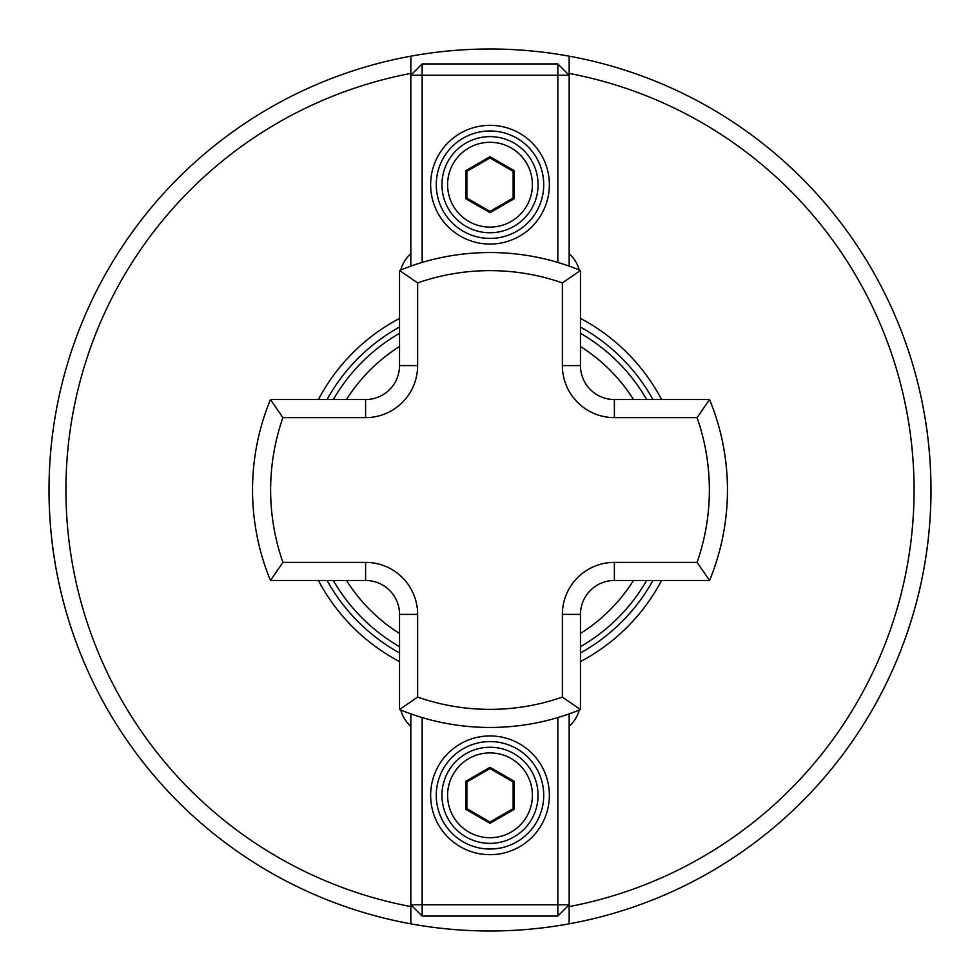 <?xml version="1.0" encoding="UTF-8"?>
<svg xmlns="http://www.w3.org/2000/svg" width="980" height="980" viewBox="0 0 980 980"><rect width="100%" height="100%" fill="white"/><g stroke="black" fill="none" stroke-linecap="round" stroke-linejoin="round"><path stroke-width="1.47" d="M400.759 710.059A33.92 33.92 0 0 0 410.841 726.315M569.16 266.119L569.16 56.166A441 441 0 0 1 569.16 923.834L569.16 713.881M646.69 580.466A180.92 180.92 0 0 1 580.466 646.69M399.534 646.69A180.92 180.92 0 0 1 333.31 580.466M410.841 713.881L410.841 923.834A441 441 0 0 0 569.16 923.834L569.16 906.586A424.034 424.034 0 0 0 569.16 73.414M399.534 661.586A193.967 193.967 0 0 1 318.414 580.466M569.16 57.024L569.16 56.166A441 441 0 0 0 410.841 56.166L410.841 266.119M580.466 318.414A193.967 193.967 0 0 1 661.586 399.534M661.586 580.466A193.967 193.967 0 0 1 580.466 661.586M579.241 269.941A33.92 33.92 0 0 0 569.16 253.685M569.16 726.315A33.92 33.92 0 0 0 579.241 710.059M410.841 922.976L410.841 923.834A441 441 0 0 1 410.841 56.166M318.414 399.534A193.967 193.967 0 0 1 399.534 318.414M410.841 253.685A33.92 33.92 0 0 0 400.759 269.941M333.31 399.534A180.92 180.92 0 0 1 399.534 333.31A180.92 180.92 0 0 0 333.31 399.534M580.466 333.31A180.92 180.92 0 0 1 646.69 399.534A180.92 180.92 0 0 0 580.466 333.31M697.086 562.373A219.373 219.373 0 0 0 697.086 417.627L709.557 399.534A237.466 237.466 0 0 1 709.557 580.466L614.387 580.466A33.92 33.92 0 0 0 580.466 614.387L580.466 709.557L562.373 697.086L562.373 614.387A52.014 52.014 0 0 1 614.387 562.373L697.086 562.373L709.557 580.466A237.466 237.466 0 0 0 727.466 490M417.627 697.086L399.534 709.557A237.466 237.466 0 0 0 580.466 709.557A237.466 237.466 0 0 1 399.534 709.557L399.534 614.387A33.92 33.92 0 0 0 365.613 580.466L270.443 580.466L282.914 562.373L365.613 562.373A52.014 52.014 0 0 1 417.627 614.387L417.627 697.086A219.373 219.373 0 0 0 562.373 697.086M697.086 417.627L614.387 417.627A52.014 52.014 0 0 1 562.373 365.613L562.373 282.914L580.466 270.443L580.466 365.613A33.92 33.92 0 0 0 614.387 399.534L709.557 399.534M282.914 417.627L270.443 399.534A237.466 237.466 0 0 0 270.443 580.466A237.466 237.466 0 0 1 270.443 399.534L365.613 399.534A33.92 33.92 0 0 0 399.534 365.613L399.534 270.443A237.466 237.466 0 0 1 580.466 270.443A237.466 237.466 0 0 0 399.534 270.443L417.627 282.914L417.627 365.613A52.014 52.014 0 0 1 365.613 417.627L282.914 417.627A219.373 219.373 0 0 0 282.914 562.373M490 854.67A59.364 59.364 0 0 1 430.637 795.307A59.364 59.364 0 0 1 490 735.943A59.364 59.364 0 0 1 549.364 795.307A59.364 59.364 0 0 1 490 854.67M490 741.591A53.716 53.716 0 0 0 436.284 795.307A53.716 53.716 0 0 0 490 849.023A53.716 53.716 0 0 0 543.716 795.307A53.716 53.716 0 0 0 490 741.591M557.841 916.08L569.16 904.761L557.841 904.761L557.841 916.08L422.16 916.08L410.841 904.761L557.841 904.761L557.841 717.568M422.16 717.568L422.16 916.08M514.035 753.694A48.057 48.057 0 0 1 531.613 819.341A48.057 48.057 0 0 1 465.966 836.932A48.057 48.057 0 0 1 448.387 771.285A48.057 48.057 0 0 1 514.035 753.694A48.057 48.057 0 0 0 448.387 771.285A48.057 48.057 0 0 0 465.966 836.932M514.255 809.308L490 823.31L465.745 809.308L465.745 781.305L490 767.303L514.255 781.305L514.255 809.308L513.128 808.659L513.128 781.954L490 768.602L466.872 781.954L466.872 808.659L490 822.012L513.128 808.659M514.255 781.305L513.128 781.954M490 768.602L490 767.303M466.872 781.954L465.745 781.305M466.872 808.659L465.745 809.308M490 823.31L490 822.012M490 125.33A59.364 59.364 0 0 1 549.364 184.693A59.364 59.364 0 0 1 490 244.057A59.364 59.364 0 0 1 430.637 184.693A59.364 59.364 0 0 1 490 125.33M490 238.41A53.716 53.716 0 0 0 543.716 184.693A53.716 53.716 0 0 0 490 130.977A53.716 53.716 0 0 0 436.284 184.693A53.716 53.716 0 0 0 490 238.41M422.16 63.921L410.841 75.24L422.16 75.24L422.16 63.921L557.841 63.921L569.16 75.24L422.16 75.24L422.16 262.432M557.841 262.432L557.841 63.921M465.966 226.307A48.057 48.057 0 0 1 448.387 160.659A48.057 48.057 0 0 1 514.035 143.068A48.057 48.057 0 0 1 531.613 208.716A48.057 48.057 0 0 1 465.966 226.307A48.057 48.057 0 0 0 531.613 208.716A48.057 48.057 0 0 0 514.035 143.068M465.745 170.692L490 156.69L514.255 170.692L514.255 198.695L490 212.697L465.745 198.695L465.745 170.692L466.872 171.341L466.872 198.046L490 211.398L513.128 198.046L513.128 171.341L490 157.988L466.872 171.341M465.745 198.695L466.872 198.046M490 211.398L490 212.697M513.128 198.046L514.255 198.695M513.128 171.341L514.255 170.692M490 156.69L490 157.988M346.516 580.466A169.614 169.614 0 0 0 399.534 633.484M580.466 633.484A169.614 169.614 0 0 0 633.484 580.466M580.466 327.038A186.396 186.396 0 0 1 652.962 399.534M327.038 399.534A186.396 186.396 0 0 1 399.534 327.038M410.841 923.834A441 441 0 0 1 49 490M931 490A441 441 0 0 1 569.16 923.834M399.534 652.962A186.396 186.396 0 0 1 327.038 580.466M652.962 580.466A186.396 186.396 0 0 1 580.466 652.962M410.841 73.414A424.034 424.034 0 0 0 410.841 906.586M633.484 399.534A169.614 169.614 0 0 0 580.466 346.516M399.534 346.516A169.614 169.614 0 0 0 346.516 399.534M417.627 614.387L399.534 614.387A33.92 33.92 0 0 0 365.613 580.466L365.613 562.373M614.387 562.373L614.387 580.466A33.92 33.92 0 0 0 580.466 614.387L562.373 614.387M562.373 365.613L580.466 365.613A33.92 33.92 0 0 0 614.387 399.534L614.387 417.627M365.613 417.627L365.613 399.534A33.92 33.92 0 0 0 399.534 365.613L417.627 365.613M562.373 282.914A219.373 219.373 0 0 0 417.627 282.914M468.795 832.032A42.41 42.41 0 0 0 526.726 816.512A42.41 42.41 0 0 0 511.205 758.581A42.41 42.41 0 0 0 453.274 774.102A42.41 42.41 0 0 0 468.795 832.032M511.205 147.968A42.41 42.41 0 0 0 453.274 163.489A42.41 42.41 0 0 0 468.795 221.419A42.41 42.41 0 0 0 526.726 205.898A42.41 42.41 0 0 0 511.205 147.968"/></g></svg>
